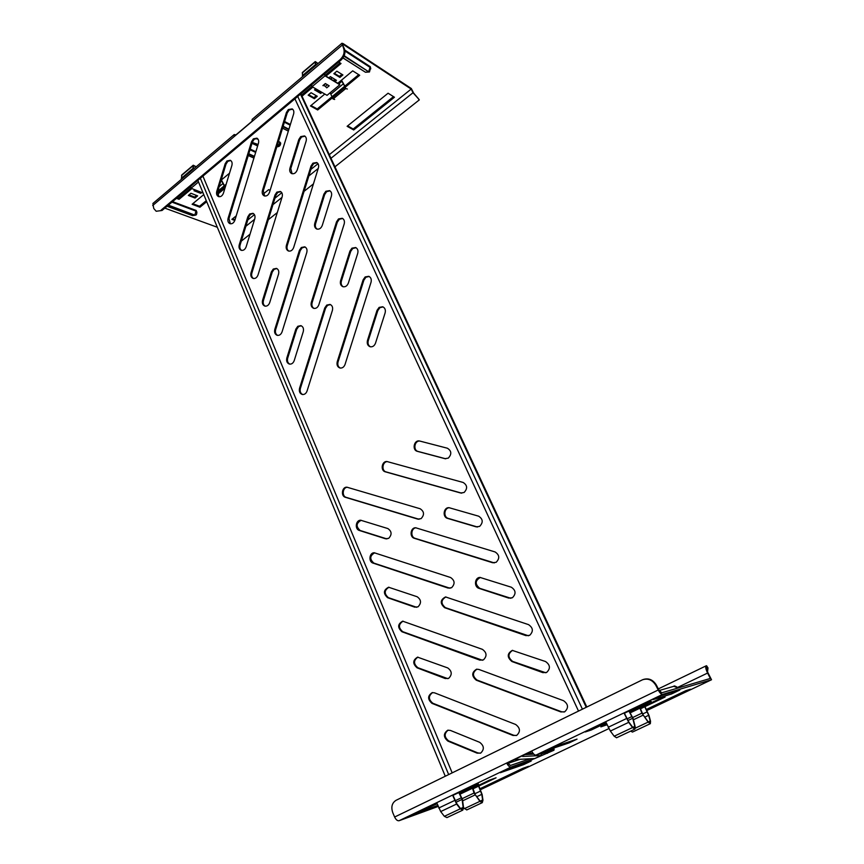 <?xml version="1.0" encoding="UTF-8"?>
<svg xmlns="http://www.w3.org/2000/svg" width="864" height="864" viewBox="0 0 864 864"><rect width="100%" height="100%" fill="white"/><g stroke="black" fill="none" stroke-linecap="round" stroke-linejoin="round"><path stroke-width="1.3" d="M383.065 306.914L379.901 307.66L377.806 310.608L368.258 340.686C367.578 343.591 368.323 345.632 370.516 346.831M385.117 312.919C385.808 309.917 384.998 307.854 382.687 306.763L379.123 307.4L377.028 310.349L367.47 340.459C366.768 343.602 367.654 345.697 370.116 346.745C372.578 347.144 374.371 345.946 375.505 343.159L385.117 312.919M356.022 247.72L352.728 248.486L350.698 251.424L341.399 281.016C340.74 283.673 341.366 285.606 343.256 286.794M357.718 253.368C358.387 250.571 357.685 248.627 355.644 247.536L351.94 248.173L349.909 251.111L340.589 280.724C339.919 283.64 340.675 285.617 342.857 286.675C345.33 287.194 347.155 286.006 348.343 283.111L357.718 253.368M329.994 190.847L326.624 191.646L324.659 194.573L315.587 223.69C314.971 226.141 315.479 227.956 317.142 229.133M331.398 196.171C332.035 193.558 331.441 191.711 329.616 190.631L325.825 191.279L323.86 194.206L314.777 223.355C314.129 226.066 314.777 227.945 316.721 229.003C319.183 229.608 321.03 228.42 322.261 225.439L331.398 196.171M304.949 136.177L301.536 137.009L299.624 139.914L290.779 168.566L292.064 173.718M306.104 141.21C306.72 138.748 306.202 136.987 304.56 135.94L300.726 136.598L298.814 139.504L289.958 168.188C289.332 170.737 289.894 172.53 291.643 173.567C294.073 174.236 295.92 173.059 297.194 170.003L306.104 141.21M330.448 304.582L327.564 305.338L325.566 308.2L300.391 388.4C299.722 391.392 300.51 393.444 302.756 394.546M332.392 310.435C333.072 307.465 332.294 305.456 330.048 304.43L326.754 305.078L324.756 307.951L299.56 388.228C298.868 391.489 299.797 393.574 302.335 394.492C304.506 394.708 306.072 393.563 307.044 391.057L332.392 310.435M305.154 247.028L302.152 247.806L300.218 250.657L275.659 329.584C275.011 332.348 275.67 334.292 277.646 335.405M306.774 252.547C307.422 249.772 306.752 247.871 304.754 246.834L301.331 247.493L299.398 250.355L274.817 329.357C274.147 332.392 274.946 334.379 277.214 335.329C279.418 335.642 281.027 334.498 282.053 331.884L306.774 252.547M280.789 191.668L277.711 192.488L275.832 195.329L251.867 273.024C251.251 275.584 251.802 277.42 253.541 278.532M282.139 196.895C282.766 194.292 282.182 192.478 280.39 191.462L276.88 192.121L275 194.972L251.014 272.743C250.376 275.573 251.068 277.474 253.109 278.424C255.312 278.834 256.943 277.679 258.012 274.979L282.139 196.895M257.31 138.402L254.2 139.255L252.374 142.085L228.971 218.581L230.375 223.798M258.433 143.348C259.038 140.886 258.53 139.158 256.91 138.164L253.357 138.845L251.532 141.685L228.107 218.257C227.491 220.914 228.096 222.718 229.932 223.668C232.135 224.154 233.777 222.998 234.889 220.223L258.433 143.348M369.166 276.48L365.926 277.236L363.874 280.174L338.051 361.93C337.36 364.878 338.137 366.93 340.362 368.075M371.023 282.301C371.704 279.407 370.958 277.409 368.788 276.307L365.137 276.944L363.085 279.893L337.241 361.724C336.539 364.921 337.446 367.016 339.952 368.01C342.274 368.312 343.969 367.146 345.028 364.489L371.023 282.301M342.652 218.484L339.314 219.272L337.316 222.199L312.142 302.627C311.483 305.338 312.131 307.271 314.064 308.437M344.185 223.97C344.833 221.27 344.196 219.37 342.263 218.29L338.515 218.927L336.517 221.854L311.321 302.368C310.651 305.338 311.429 307.325 313.654 308.329C315.997 308.75 317.725 307.584 318.838 304.819L344.185 223.97M317.12 162.756L313.729 163.566L311.796 166.482L287.237 245.635C286.621 248.141 287.15 249.966 288.846 251.111M318.395 167.918C319.021 165.391 318.47 163.588 316.742 162.518L312.93 163.177L310.986 166.093L286.405 245.322C285.768 248.098 286.438 249.988 288.425 250.992C290.768 251.51 292.518 250.333 293.674 247.482L318.395 167.918M292.55 109.145L289.138 109.998L287.248 112.903L263.282 190.814L264.632 195.998M293.598 114.037C294.203 111.64 293.717 109.933 292.162 108.896L288.317 109.566L286.438 112.471L262.451 190.458C261.824 193.061 262.418 194.854 264.2 195.858C266.533 196.441 268.283 195.264 269.482 192.348L293.598 114.037M301.266 325.782L298.631 326.527L296.687 329.335L287.68 358.171C287.021 361.044 287.734 363.031 289.84 364.144M303.264 331.657C303.934 328.633 303.134 326.624 300.856 325.642L297.799 326.29L295.855 329.108L286.837 357.966C286.168 361.109 287.021 363.15 289.418 364.079C291.6 364.349 293.198 363.204 294.203 360.634L303.264 331.657M276.869 268.564L274.104 269.33L272.225 272.138L263.434 300.521C262.796 303.178 263.401 305.057 265.248 306.18M278.543 274.115C279.191 271.285 278.5 269.384 276.458 268.391L273.272 269.05L271.382 271.858L262.58 300.272C261.932 303.188 262.678 305.132 264.816 306.083C267.019 306.45 268.65 305.294 269.698 302.638L278.543 274.115M253.357 213.516L250.517 214.315L248.681 217.112L240.095 245.052C239.501 247.514 240.008 249.296 241.639 250.409M254.772 218.765C255.388 216.108 254.783 214.294 252.947 213.311L249.674 213.98L247.838 216.778L239.252 244.75C238.615 247.493 239.263 249.34 241.196 250.29C243.4 250.733 245.041 249.588 246.132 246.845L254.772 218.765M230.699 160.51L227.804 161.341L226.022 164.128L217.642 191.646L218.927 196.711M231.876 165.488C232.481 162.983 231.952 161.244 230.288 160.283L226.951 160.974L225.169 163.75L216.778 191.3C216.173 193.871 216.734 195.642 218.484 196.582C220.666 197.089 222.318 195.944 223.441 193.136L231.876 165.488M445.759 458.795L418.122 451.462C412.873 450.338 414.472 440.446 419.807 441.061L447.379 448.222C451.58 450.868 451.894 454.172 448.297 458.114L444.928 458.665L417.366 451.343C411.88 450.166 413.942 439.808 419.429 440.986L419.774 441.061M477.533 527.018L448.265 518.4C443.081 517.158 444.193 507.568 449.496 507.751M479.628 526.392L476.14 526.846L447.52 518.368C442.12 517.05 443.632 507.028 449.129 507.708L478.645 516.186C483.019 519.059 483.354 522.461 479.628 526.392M510.851 598.288L479.736 588.319C474.833 584.172 475.06 580.543 480.416 577.433M512.384 597.758L508.756 598.104L479.012 588.362C473.731 586.926 474.649 577.314 480.049 577.433L511.337 587.218C515.884 590.328 516.24 593.838 512.384 597.758M419.072 519.275L346.226 497.372C341.561 496.238 342.662 487.145 347.447 487.285M421.049 518.659L417.755 519.113L345.406 497.308C340.513 496.109 342.068 486.518 347.036 487.22L420.174 508.766C424.289 511.531 424.58 514.836 421.049 518.659M450.025 588.254L373.874 563.112C369.479 559.159 369.76 555.725 374.695 552.809M451.548 587.736L448.124 588.082L373.064 563.112C368.237 561.784 369.349 552.485 374.296 552.776L450.608 577.519C454.885 580.511 455.198 583.913 451.548 587.736M482.436 660.269L402.71 631.67C398.261 627.793 398.38 624.283 403.067 621.162M483.408 659.902L479.855 660.128L401.922 631.746C397.375 627.577 397.624 624.056 402.667 621.173L482.404 649.35C486.853 652.59 487.188 656.1 483.408 659.902M461.754 493.16L386.1 471.906C381.121 470.794 382.471 461.268 387.558 461.646M464.076 492.502L460.642 492.998L385.312 471.82C380.095 470.632 381.91 460.631 387.169 461.581L463.126 482.458C467.413 485.212 467.737 488.56 464.076 492.502M494.294 562.907L415.109 538.326C410.195 537.073 411.113 527.839 416.146 527.828M496.12 562.324L492.566 562.723L414.342 538.304C409.201 536.987 410.519 527.299 415.768 527.796L495.104 551.956C499.576 554.947 499.91 558.403 496.12 562.324M528.433 635.785L445.392 607.64C440.705 603.623 440.878 600.048 445.921 596.927M529.643 635.342L525.938 635.623L444.636 607.705C439.852 603.407 440.154 599.821 445.543 596.938L528.552 624.629C533.196 627.869 533.563 631.433 529.643 635.342M386.932 538.92L360.158 530.496C355.795 526.522 356.141 523.12 361.184 520.301M388.681 538.348L385.474 538.758L359.348 530.464C354.478 529.2 355.817 519.75 360.785 520.258L387.86 528.563C391.835 531.338 392.116 534.6 388.681 538.348M416.707 607.306L388.4 597.65C383.972 593.73 384.178 590.263 388.994 587.239M418.025 606.83L414.709 607.144L387.601 597.694C383.087 593.482 383.411 589.993 388.595 587.228L417.15 596.743C421.286 599.735 421.578 603.094 418.025 606.83M447.854 678.672L417.863 667.71C413.402 663.887 413.435 660.355 417.949 657.115M448.675 678.348L445.23 678.542L417.085 667.84C412.517 663.725 412.679 660.161 417.56 657.148L447.736 667.926C452.034 671.155 452.347 674.633 448.675 678.348M480.449 753.203L477.868 752.933L448.643 740.88C444.182 737.165 444.01 733.59 448.146 730.145M480.697 753.084L477.133 753.16L447.876 741.096C443.286 737.111 443.254 733.482 447.768 730.22L450.403 730.426L479.693 742.327C484.164 745.805 484.499 749.39 480.697 753.084M545.8 672.764L512.644 661.414C507.719 657.418 507.719 653.724 512.644 650.333M546.653 672.43L542.884 672.646L511.931 661.532C506.909 657.299 507.028 653.573 512.298 650.376L545.53 661.532C550.271 664.902 550.649 668.531 546.653 672.43M516.391 735.523L513.745 735.275L432.81 703.231C428.339 699.462 428.274 695.898 432.616 692.561M516.726 735.372L513.032 735.48L432.032 703.393C427.453 699.343 427.518 695.747 432.227 692.615L434.527 692.831L515.657 724.475C520.279 727.974 520.646 731.603 516.726 735.372M564.246 711.99L561.535 711.752L477.036 680.065C472.316 676.177 472.284 672.538 476.939 669.168M564.721 711.785L560.866 711.936L476.302 680.206C471.474 676.058 471.56 672.386 476.572 669.211L478.85 669.427L563.555 700.704C568.393 704.203 568.782 707.897 564.721 711.785M452.174 772.87L202.921 176.126M294.926 98.831L578.513 711.083M525.269 754.348L531.792 751.291M507.503 762.988L515.3 759.154M514.771 759.413L515.333 759.218M586.224 707.303L300.488 94.165M586.818 707.011L300.91 93.798M582.412 709.171L297.734 96.476M445.284 776.239L197.856 180.382M200.362 178.286L448.675 774.576M347.112 126.306L353.7 129.967L394.448 97.232L388.087 93.215L347.112 126.306M263.228 194.054L268.639 189.68L270.108 190.307M234.814 220.46L231.898 219.359L236.228 215.86M314.356 98.701L308.156 95.18L311.094 92.729L317.282 96.271L314.356 98.701L313.88 97.686L316.267 95.688M197.64 195.88L190.933 193.266L188.32 195.448L195.037 198.05L197.64 195.88M195.037 189.832L193.99 190.706L200.686 193.342L201.722 192.478M176.472 198.353L179.053 199.325L191.862 188.579M206.701 201.668L199.94 207.241L192.11 204.271L203.764 194.594M221.13 180.166L229.522 173.2M225.601 186.041L217.404 192.823M321.948 92.383L320.695 93.431L314.528 89.856L315.792 88.798M328.86 77.868L330.35 76.615L336.442 80.309L334.962 81.551M342.911 74.93L339.919 77.414L333.85 73.699L336.852 71.183L342.911 74.93M324.81 94.036L310.468 105.948L317.693 109.966L359.683 75.276L352.706 70.859L337.781 83.257M338.731 62.035L341.032 63.493L325.966 76.118M312.865 87.102L302.033 96.196M251.996 143.305L257.634 145.973M164.819 208.138L217.328 227.264M247.806 219.964L254.448 214.639M274.936 198.223L281.794 192.726M310.878 169.43L318.028 163.706M329.292 154.678L411.178 89.078L343.624 44.636L342.803 45.328M301.547 95.17L312.012 86.389M325.102 75.406L340.038 62.867M358.711 74.66L317.218 108.961L311.008 105.505M334.346 73.278L339.422 76.399L341.917 74.315M333.958 80.946L335.448 79.715M323.622 85.352L325.512 86.465M315.047 89.424L320.209 92.405L320.944 91.8M192.802 203.699L199.541 206.258L206.291 200.675M217.782 191.182L226.152 184.259M190.966 187.985L178.643 198.32L177.174 197.759M200.632 192.046L194.681 190.134M196.549 195.458L194.627 197.057L189.011 194.875M308.696 94.738L313.88 97.686M232.567 218.808L235.03 219.748M393.498 96.628L353.236 128.995L347.641 125.885M343.559 48.157L344.358 48.73C345.708 52.78 344.585 56.592 340.978 60.134L340.168 59.584C343.775 56.03 344.909 52.218 343.559 48.157L341.928 43.265L343.105 43.589L411.329 88.538L413.672 93.15L418.565 98.831M341.863 43.319L252.137 119.362L252.104 121.198L234.144 136.404L234.22 134.546L235.958 134.86M252.212 142.603L257.839 145.282M252.256 142.452L258.098 144.461M353.7 129.967L353.236 128.995M179.053 199.325L178.643 198.32M200.686 193.342L200.275 192.348M195.037 198.05L194.627 197.057M199.541 206.258L199.94 207.241M320.695 93.431L320.209 92.405M339.919 77.414L339.422 76.399M317.693 109.966L317.218 108.961M418.133 98.464L413.024 92.729L411.178 89.078M418.694 99.479L419.321 99.878L334.951 166.817M234.122 134.622L152.896 203.472L153.749 208.472L156.19 211.259L162.032 210.481L156.19 211.259M344.358 48.73L342.965 45.716L342.814 44.41L343.624 44.636M340.978 60.134L162.032 210.481M340.168 59.584L161.125 210.103M514.544 759.607L534.848 758.516L511.099 767.027C509.684 767.232 508.248 765.979 506.79 763.258L531.76 751.226C533.25 753.97 534.676 755.255 536.047 755.071L554.018 748.98M642.643 679.73L643 679.579C648.497 677.797 652.946 679.612 656.348 685.044L658.757 689.753L661.738 692.82L710.327 678.445L707.594 673.056C705.715 669.103 705.262 666.684 706.223 665.798L706.968 667.213C706.212 667.915 706.568 669.816 708.048 672.926L711.515 679.752L646.92 710.489M530.075 758.765L510.419 765.472L507.47 762.923M452.704 795.485L471.485 786.488L478.44 784.026L459.464 793.109M437.141 803.801L419.083 811.588L436.86 803.066M473.018 788.81L496.076 777.794L489.488 780.116L460.037 794.2M461.192 793.152L459.907 793.94M464.616 790.981L470.426 788.908L464.616 790.981M607.057 724.766L600.858 726.872L606.744 724.064M630.212 712.843L659.912 698.641L665.075 697.054L640.44 708.815M606.344 723.157L603.18 724.669L606.528 723.578M605.869 722.099L585.284 731.959L591.311 729.994L606.215 722.866M629.564 711.677L651.251 701.298L645.775 702.983L624.164 713.34M630.115 711.774L638.928 708.318L630.115 711.774M639.23 707.422L648 703.976L639.23 707.422M468.882 788.94L478.31 785.138L468.882 788.94M646.402 709.452L685.832 690.671L690.422 689.256L646.715 710.068M480.33 789.286L528.595 766.303L522.677 768.398L480.071 788.692M534.838 758.516L541.048 755.525L522.623 756.454L523.055 755.417M656.348 685.044L655.808 685.292C652.406 679.849 647.957 678.024 642.449 679.817L396.025 800.323C391.964 802.958 390.884 807.073 392.774 812.668L394.632 817.02C395.982 819.774 397.462 821.005 399.092 820.714L438.145 806.447M480.514 789.674L608.828 728.611M536.047 755.071L662.526 694.44L711.515 679.752M552.83 749.38L554.159 749.282M553.943 749.002L547.787 752.328L553.954 750.233L534.902 758.484M590.965 729.238L591.311 729.994M634.478 709.711L634.77 710.305M643.518 705.38L643.81 705.985M606.539 725.015L606.204 724.313M426.438 808.92L426.146 808.207M541.922 753.073L541.933 753.775L539.46 753.916M541.858 753.095L541.048 755.525L541.879 753.095M707.54 671.695L708.005 667.969L707.249 667.159M707.994 667.915L706.579 665.734M662.526 694.44C661.306 694.483 659.869 693.004 658.217 690.001L655.808 685.292M616.583 737.748L614.185 736.225L610.362 731.052L605.686 721.688M629.143 710.942L633.074 718.502L635.148 726.646L634.889 729.14L632.556 727.553L628.722 722.336L623.97 712.919M628.927 711.05L632.718 718.254L634.792 726.408L634.576 728.503L632.621 727.164L628.787 721.958L624.391 713.232M644.792 717.142L648.691 715.295L650.214 721.04L650.041 723.049L648.173 721.753L643.097 714.83L640.148 708.091M632.75 717.509L641.92 713.146L639.932 708.188M641.92 713.146L648.119 722.12L650.344 723.665L650.549 721.267L649.026 715.522L644.987 706.655M650.344 723.665L632.459 732.067L630.677 731.117M648.691 715.295L644.771 706.752M446.947 817.582L444.355 816.329L440.694 811.577L436.709 802.678M459.097 792.418L462.478 799.578L463.536 807.581L462.791 810.14L460.274 808.823L456.602 804.028L452.552 795.085M458.806 792.558L462.1 799.384L463.158 807.386L462.478 809.557L460.415 808.423L456.743 803.639L452.995 795.344M461.225 793.184L459.853 793.843M476.777 796.705L481.788 794.34L482.609 799.988L482.036 802.051L480.028 800.96L475.146 794.578L472.792 788.108M462.262 798.617L474.034 793.022L472.511 788.238M474.034 793.022L479.898 801.349L482.296 802.634L482.965 800.172L482.144 794.534L478.861 786.024M482.296 802.634L466.733 809.946L463.547 807.678M481.788 794.34L478.591 786.154M318.038 63.504L315.274 61.571L315.5 65.664M315.209 61.614L302.411 72.49L302.584 76.615M317.92 63.612L315.608 62.014L315.727 65.47M338.429 82.728L339.239 84.132L325.188 75.654L324.562 73.937M326.225 94.856L312.098 86.659L325.004 75.838L339.8 84.758L327.046 95.342L326.225 94.856M326.722 87.858L329.184 85.806L325.361 83.538L322.888 85.601M324.367 74.099L325.004 75.838M311.483 84.92L312.098 86.659M325.912 87.091L325.469 86.389L327.413 84.758M323.665 85.32L325.469 86.389M338.558 82.609L339.8 84.758M338.159 75.622L335.956 74.261M337.511 75.222L336.614 74.671M344.693 86.249L341.388 80.266M344.844 86.119L341.507 80.158M330.134 92.783L332.014 96.725M332.5 97.816L333.05 99.036L345.74 88.56L345.19 87.34M347.339 89.014L345.74 88.56M334.67 99.457L333.05 99.036M196.225 166.752L193.244 165.218L192.877 169.582M193.18 165.283L181.796 174.949L181.386 179.323M196.063 166.882L193.59 165.629L193.18 169.333M203.116 193.028L191.03 188.255L198.515 181.969M190.577 186.505L191.03 188.255M224.219 185.857L221.249 180.068M224.424 185.684L221.411 179.939M224.921 188.276L217.469 194.422M224.64 186.926L225.029 187.942M444.928 458.665L445.673 458.773M476.14 526.846L476.863 526.878M508.756 598.104L509.468 598.05M417.755 519.113L418.522 519.156M448.124 588.082L448.87 588.038M479.855 660.128L480.589 660.01M460.642 492.998L461.376 493.074M492.566 562.723L493.279 562.712M525.938 635.623L526.63 635.537M385.474 538.758L386.273 538.78M414.709 607.144L415.487 607.09M445.23 678.542L445.997 678.402M477.133 753.16L477.868 752.933M542.884 672.646L543.564 672.505M513.032 735.48L513.745 735.275M560.866 711.936L561.535 711.752M476.302 680.206L477.036 680.065M432.032 703.393L432.81 703.231M511.931 661.532L512.644 661.414M447.876 741.096L448.643 740.88M417.085 667.84L417.863 667.71M387.601 597.694L388.4 597.65M359.348 530.464L360.158 530.496M444.636 607.705L445.392 607.64M414.342 538.304L415.109 538.326M385.312 471.82L386.1 471.906M401.922 631.746L402.71 631.67M373.064 563.112L373.874 563.112M345.406 497.308L346.226 497.372M479.012 588.362L479.736 588.319M447.52 518.368L448.265 518.4M417.366 451.343L418.122 451.462M216.778 191.3L217.642 191.646M225.169 163.75L226.022 164.128M239.252 244.75L240.095 245.052M247.838 216.778L248.681 217.112M262.58 300.272L263.434 300.521M271.382 271.858L272.225 272.138M286.837 357.966L287.68 358.171M295.855 329.108L296.687 329.335M286.438 112.471L287.248 112.903M262.451 190.458L263.282 190.814M310.986 166.093L311.796 166.482M286.405 245.322L287.237 245.635M336.517 221.854L337.316 222.199M311.321 302.368L312.142 302.627M363.085 279.893L363.874 280.174M337.241 361.724L338.051 361.93M251.532 141.685L252.374 142.085M228.107 218.257L228.971 218.581M275 194.972L275.832 195.329M251.014 272.743L251.867 273.024M299.398 250.355L300.218 250.657M274.817 329.357L275.659 329.584M324.756 307.951L325.566 308.2M299.56 388.228L300.391 388.4M298.814 139.504L299.624 139.914M289.958 168.188L290.779 168.566M323.86 194.206L324.659 194.573M314.777 223.355L315.587 223.69M349.909 251.111L350.698 251.424M340.589 280.724L341.399 281.016M377.028 310.349L377.806 310.608M367.47 340.459L368.258 340.686M343.969 56.171L368.68 71.777L344.174 55.696M368.334 71.852L365.472 72.252L369.457 71.982L370.559 67.975L370.051 67.37L344.952 51.03M168.383 205.146L194.821 215.104L192.564 215.622L167.054 206.258M284.602 121.511L290.38 124.513M255.863 151.74L250.225 149.105M277.538 144.461L278.845 145.098L279.958 142.128L278.489 141.394M196.916 212.544L196.193 210.47L172.562 201.636M344.909 50.134L370.278 66.679L370.764 68.861M364.878 71.874L342.954 57.953M278.845 145.098L276.912 146.513M276.836 146.783C279.342 146.804 280.627 145.541 280.67 142.992L278.489 141.404M194.497 215.179L168.037 205.438M194.832 214.898L195.998 211.108L196.798 211.842C196.873 213.808 196.528 214.898 195.772 215.093L192.564 215.622M171.968 202.133L195.998 211.108L196.193 210.47M248.8 153.77L254.448 156.373M254.318 156.794L248.67 154.181M250.02 149.774L255.658 152.41M368.734 71.518L370.278 66.679M288.922 129.222L283.144 126.252M283.014 126.695L288.792 129.654M290.164 125.183L284.396 122.191M413.024 92.729L330.977 158.285M318.233 168.469L308.858 175.954M281.977 197.424L272.97 204.628M254.61 219.294L245.873 226.271M342.166 45.155L152.701 205.535M508 769.046L500.353 772.708L523.789 764.564L531.22 761.011L508 769.046L531.155 761.044M507.686 769.165L500.202 772.578M413.964 814.072L407.171 817.355L437.908 805.842M555.206 746.431L577.044 739.12L569.333 742.813L547.247 750.244L554.839 746.561M678.326 687.917C675.475 686.07 673.963 685.53 673.801 686.308L678.11 687.982M661.338 695.585L679.849 690.001L671.458 694.019L652.666 699.743L660.874 695.747M526.036 754.067L532.85 753.03M524.686 754.628L529.405 753.192M532.159 759.769L531.673 758.678M406.966 817.214L437.756 805.432L414.212 813.974M399.092 820.714L511.099 767.027M543.51 752.533L547.7 752.35L553.997 749.336M543.186 752.652L547.441 752.436M533.855 754.175L524.718 754.618M523.444 755.244L522.623 756.454M545.551 752.544L541.933 753.775M541.782 753.797L541.804 753.116M547.214 752.468L553.684 750.319M547.355 753.376L548.111 752.231M653.422 699.127L652.666 699.743M672.624 692.204L671.458 694.019M679.849 690.001L661.046 695.704L652.936 699.386M547.96 749.639L547.247 750.244M570.38 741.366L569.333 742.813M407.171 817.355L407.819 816.782M433.08 807.905L433.966 806.803M500.353 772.708L501.055 772.114M523.789 764.564L524.783 763.258M677.819 687.323L707.594 673.056M394.632 817.02L658.217 690.001M614.185 736.225L632.556 727.553M632.772 727.369L634.792 726.408M627.869 720.565L632.718 718.254M626.972 718.913L632.005 716.515M610.362 731.052L628.722 722.336M608.18 727.283L626.519 718.546M633.398 719.777L643.043 715.198M635.342 728.136L648.119 722.12M648.313 721.937L650.214 721.04M642.6 714.031L647.32 711.785M444.355 816.329L460.274 808.823M460.566 808.607L463.158 807.386M455.879 802.343L462.1 799.384M455.101 800.777L461.549 797.71M440.694 811.577L456.602 804.028M438.739 808.024L454.626 800.464M462.64 800.831L475.016 794.956M464.314 808.682L479.898 801.349M480.157 801.133L482.609 799.988M474.682 793.832L480.762 790.949M315.112 62.057L302.238 72.976M315.306 64.735L302.389 75.676M334.94 79.402L333.45 80.644M332.219 77.749L330.728 79.002M342.047 81.184L339.131 83.603M343.516 83.657L330.858 94.144M192.985 165.78L181.526 175.511M192.791 168.62L181.3 178.362M221.886 180.932L220.568 182.023M223.225 183.298L219.143 186.678M255.614 138.456L258.142 139.342M253.919 158.09L248.27 155.498M343.019 57.866L365.472 72.252M282.56 128.164L288.338 131.112M418.543 98.788L419.321 99.868M313.438 183.902L304.096 191.311M277.29 212.576L268.315 219.704M250.009 234.22L241.304 241.132M547.322 749.974L555.001 746.518L576.914 739.174M528.952 753.311L532.926 753.127M523.627 755.147L522.914 755.503M673.801 686.308L659.189 690.53M507.762 763.452L520.096 759.305M658.325 688.9L706.223 665.798M616.529 737.78L634.889 729.14M446.882 817.625L462.791 810.14M323.244 85.676L325.62 83.689M330.469 78.84L331.97 77.598"/></g></svg>
